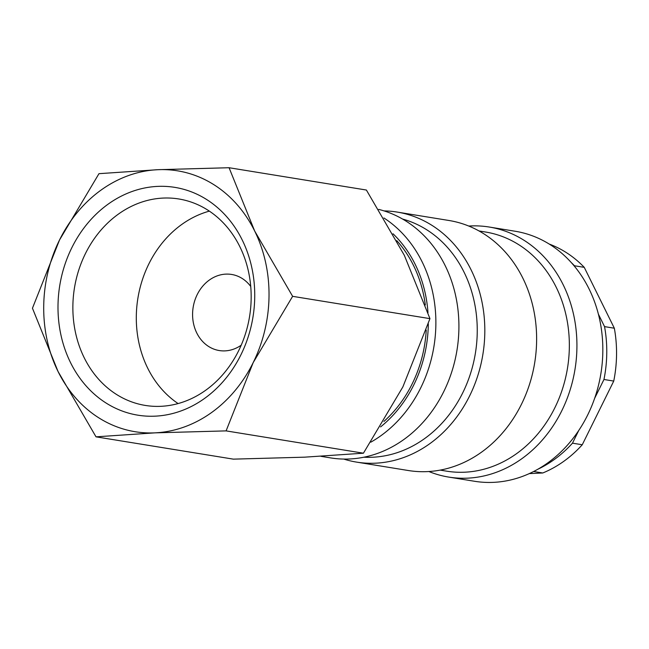 <?xml version="1.0" encoding="UTF-8"?>
<svg xmlns="http://www.w3.org/2000/svg" width="649" height="649" viewBox="0 0 649 649"><rect width="100%" height="100%" fill="white"/><g stroke="black" fill="none" stroke-linecap="round" stroke-linejoin="round"><path stroke-width="0.97" d="M370.847 442.156A126.652 107.434 -80.8 0 0 380.671 435.877A126.652 107.434 -80.8 0 0 383.9 217.967M320.971 456.328L330.633 457.902A126.652 107.434 -80.8 0 0 403.694 439.624A126.652 107.434 -80.8 0 0 458.072 310.611A126.652 107.434 -80.8 0 0 378.708 209.4M363.886 457.204A121.144 102.769 -80.8 0 0 424.43 438.724A121.144 102.769 -80.8 0 0 476.569 316.534A121.144 102.769 -80.8 0 0 402.575 219.046M343.743 459.07A126.652 107.434 -80.8 0 0 356.536 462.104A126.652 107.434 -80.8 0 0 429.597 443.827A126.652 107.434 -80.8 0 0 483.432 310.425A126.652 107.434 -80.8 0 0 397.156 212.077A126.652 107.434 -80.8 0 0 384.046 210.909M356.536 462.104L408.351 470.525A126.652 107.434 -80.8 0 0 481.412 452.248A126.652 107.434 -80.8 0 0 535.238 318.846A126.652 107.434 -80.8 0 0 448.962 220.49L397.156 212.077M440.16 470.111L446.65 471.166A121.144 102.769 -80.8 0 0 516.531 453.683A121.144 102.769 -80.8 0 0 568.021 326.082A121.144 102.769 -80.8 0 0 485.501 232.009L479.011 230.955M428.867 471.515A126.652 107.434 -80.8 0 0 448.646 477.072A126.652 107.434 -80.8 0 0 521.707 458.794A126.652 107.434 -80.8 0 0 575.541 325.392A126.652 107.434 -80.8 0 0 489.257 227.036A126.652 107.434 -80.8 0 0 468.74 226.047M448.646 477.072L474.549 481.274A126.652 107.434 -80.8 0 0 547.61 462.997A126.652 107.434 -80.8 0 0 601.445 329.595A126.652 107.434 -80.8 0 0 515.168 231.247L489.257 227.036M98.972 173.672L59.546 239.943L32.45 308.226L58.061 371.528A132.161 112.107 -80.8 0 0 154.884 432.859A132.161 112.107 -80.8 0 0 211.412 412.659A132.161 112.107 -80.8 0 0 253.191 362.604A132.161 112.107 -80.8 0 0 254.676 231.028L229.065 167.726L157.845 169.697A132.161 112.107 -80.8 0 0 101.317 189.897A132.161 112.107 -80.8 0 0 59.546 239.943A132.161 112.107 -80.8 0 0 58.061 371.528L96.011 436.834L154.884 432.859L226.095 430.887L253.191 362.604L292.626 296.333L254.676 231.028A132.161 112.107 -80.8 0 0 157.845 169.697L98.972 173.672M229.065 167.726L366.393 190.035L404.343 255.341L429.954 318.643L402.867 386.918L363.432 453.197L304.559 457.172L233.348 459.143L96.011 436.834M118.459 214.065A104.578 88.71 99.2 0 1 178.783 198.967A104.578 88.71 99.2 0 1 250.027 280.181A104.578 88.71 99.2 0 1 205.579 390.333A104.578 88.71 99.2 0 1 145.254 405.422A104.578 88.71 99.2 0 1 74.01 324.208A104.578 88.71 99.2 0 1 118.459 214.065M178.102 403.564A104.578 88.71 99.2 0 1 181.89 224.367A104.578 88.71 99.2 0 1 209.359 211.128M108.302 204.029A115.392 97.885 99.2 0 1 242.199 239.935A115.392 97.885 99.2 0 1 204.427 398.527A115.392 97.885 99.2 0 1 70.53 362.613A115.392 97.885 99.2 0 1 108.302 204.029M537.786 469.276A121.144 102.769 -80.8 0 0 553.954 459.76A121.144 102.769 -80.8 0 0 572.475 443.17L578.746 430.49M533.656 471.499L542.767 472.983A121.144 102.769 -80.8 0 0 563.738 461.35A121.144 102.769 -80.8 0 0 582.258 444.76L572.475 443.17M241.193 345.203A38.551 32.701 99.2 0 1 219.265 350.549A38.551 32.701 99.2 0 1 193.004 320.614A38.551 32.701 99.2 0 1 209.392 280.011A38.551 32.701 99.2 0 1 231.628 274.454A38.551 32.701 99.2 0 1 250.733 286.46M542.767 472.983L529.308 473.6M575.103 267.039L574.47 265.766L584.254 267.356L614.335 328.216L604.552 326.625L598.386 314.157M594.622 398.364L603.959 379.487L613.743 381.077L582.258 444.76M584.254 267.356A121.144 102.769 -80.8 0 0 549.192 244.04M613.743 381.077A121.144 102.769 -80.8 0 0 614.335 328.216M574.47 265.766A121.144 102.769 -80.8 0 0 571.355 262.65M603.959 379.487A121.144 102.769 -80.8 0 0 604.552 326.625M396.766 240.641A118.945 100.895 99.2 0 1 425.314 304.973M426.231 330.073A118.945 100.895 99.2 0 1 383.924 421.428M429.954 318.643L292.626 296.333M363.432 453.197L226.095 430.887M380.582 426.912A121.144 102.769 -80.8 0 0 428.308 323.794M427.983 312.664A121.144 102.769 -80.8 0 0 393.01 233.77"/></g></svg>
